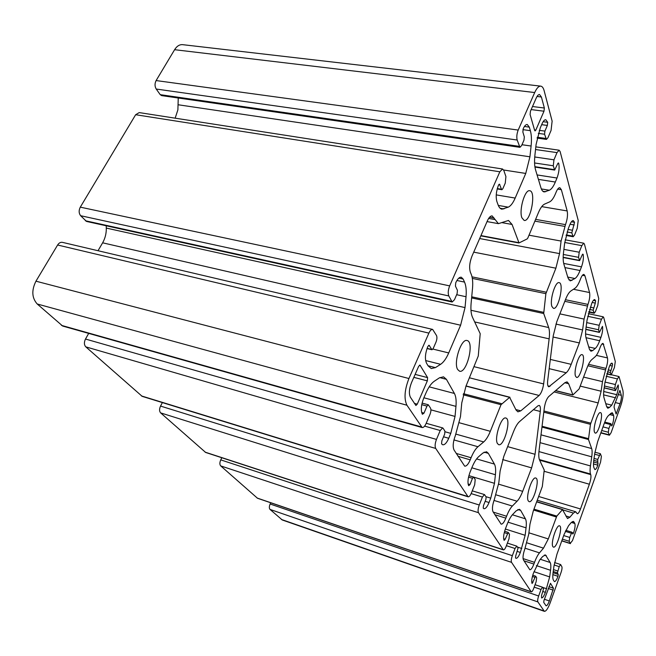 <?xml version="1.0" encoding="UTF-8"?>
<svg xmlns="http://www.w3.org/2000/svg" width="656" height="656" viewBox="0 0 656 656"><rect width="100%" height="100%" fill="white"/><g stroke="black" fill="none" stroke-linecap="round" stroke-linejoin="round"><path stroke-width="0.98" d="M543.972 600.445L550.491 583.307L553.467 588.235L549.326 600.962C548.088 604.233 546.997 605.849 546.071 605.808L543.717 602.372L543.972 600.445M540.757 86.141L182.655 44.665C179.555 44.411 176.866 46.092 174.603 49.7L156.112 80.565C154.644 83.55 154.685 86.379 156.226 89.044L160.228 94.661L161.63 95.604L519.946 147.329L521.61 145.583L523.98 140.154L524.324 136.891L522.865 132.045L523.209 128.748C524.538 125.829 525.882 124.41 527.252 124.501L529.326 127.133L530.36 130.667C531.491 134.742 531.737 139.859 531.098 146.034L529.925 156.8L525.751 173.438L515.181 198.063C513.025 203.007 510.712 206.041 508.261 207.148L501.947 209.19C500.339 208.887 499.06 207.452 498.101 204.877L496.895 201.564C495.616 196.792 496.157 191.298 498.527 185.099L499.446 184.156L501.487 189.256L501.889 189.707L502.799 188.764L505.251 183.147L505.915 176.595L503.816 170.462L502.562 169.002L499.847 171.79L449.663 285.885C448.122 289.895 447.835 293.248 448.802 295.938L452.173 302.014L454.46 299.726L457.125 293.593L457.421 290.305L455.436 286.123L455.731 282.802C457.544 278.874 459.389 277.012 461.266 277.217L463.128 279.03L464.53 282.096C466.063 285.639 466.564 290.518 466.031 296.733L465.03 307.582L460.61 325.22L448.72 352.936C446.277 358.52 443.579 362.309 440.627 364.301L435.42 367.622L431.271 368.557L428.106 365.868L426.49 363.104C424.727 358.947 425.17 353.42 427.819 346.524L429.09 345.269L431.96 349.746L433.206 348.5L435.978 342.145C437.011 339.447 437.191 337.25 436.519 335.544L432.64 329.419C431.369 329.263 430.115 330.493 428.893 333.117L408.926 378.52C404.539 389.926 403.875 398.823 406.941 405.228L422.161 427.548C423.489 427.72 424.801 426.375 426.105 423.505L429.992 414.379C431.008 411.697 431.181 409.606 430.508 408.106L428.294 404.777L427.007 406.097L423.981 413.149L422.398 414.264C420.644 410.467 421.07 405.137 423.678 398.274L425.908 393.092C428.483 387.27 431.271 383.317 434.288 381.234L439.479 377.807L443.522 376.831L446.408 379.324L454.411 393.461C455.936 396.322 456.453 400.627 455.961 406.376L455.034 416.421L450.779 433.386L448.753 438.265C446.728 442.857 444.711 445.03 442.702 444.776L441.578 443.858L441.841 440.881L444.661 434.124L444.932 431.14L443.153 428.302L442.669 427.901L440.217 430.508L436.478 439.413C435.002 443.374 434.739 446.375 435.707 448.433L468.13 496.813C469.179 496.928 470.278 495.649 471.418 492.968L474.673 484.833L475.206 479.528L473.575 477.043L472.492 478.298L469.975 484.579L468.704 485.711C467.408 482.775 467.859 478.273 470.04 472.222L471.902 467.605C474.042 462.414 476.313 458.749 478.732 456.601L482.89 453.034L486.522 451.746L488.343 453.353L494.427 464.095C495.583 466.285 495.911 469.835 495.411 474.731L494.476 483.316L490.754 498.15L489.04 502.512C487.252 506.817 485.547 508.884 483.948 508.712L483.226 508.113L483.488 505.579L485.866 499.536L486.137 496.994L484.481 494.567L482.414 497.051L479.274 505.005C478.027 508.507 477.757 511.073 478.478 512.689L503.39 549.892C504.243 549.966 505.177 548.752 506.186 546.251L508.974 538.929L509.507 534.328L508.252 532.41L505.169 539.248L504.128 540.364C503.136 538.01 503.587 534.123 505.464 528.703L507.055 524.554C508.876 519.88 510.786 516.477 512.779 514.353L516.223 510.803L519.437 509.302L520.651 510.393L525.431 518.83C526.35 520.577 526.555 523.578 526.055 527.842L525.144 535.312L520.347 552.442C518.757 556.468 517.297 558.428 515.985 558.322L515.501 557.912L515.764 555.698L518.076 548.031L516.805 546.145L515.042 548.498L512.336 555.673C511.254 558.822 510.991 561.052 511.549 562.356L531.286 591.86C531.991 591.909 532.795 590.761 533.705 588.416L536.132 581.765L536.657 577.715L535.657 576.181L532.098 583.52C531.319 581.577 531.754 578.157 533.402 573.262L539.708 560.011L542.627 556.55L545.472 554.919L550.171 562.504C550.909 563.914 551.032 566.513 550.548 570.285L549.662 576.903L545.382 592.368C543.947 596.132 542.684 597.985 541.585 597.928L541.503 595.673L543.562 588.744L542.553 587.235L541.02 589.465L538.65 596.001C537.699 598.854 537.444 600.83 537.879 601.913L544.373 611.335C546.071 611.408 548.047 608.465 550.302 602.503L561.077 572.385C561.971 569.703 562.225 567.809 561.864 566.702L560.626 564.545L559.224 566.636L557.403 572.893L558.256 574.41L557.994 576.312C556.641 579.896 555.452 581.667 554.435 581.618L553.434 580.199C552.721 578.879 552.606 576.353 553.082 572.622L553.967 566.046L556.936 554.238L564.111 534.41L568.522 525.768L571.097 522.709L573.426 521.364L574.853 523.496C575.41 525.472 574.959 528.662 573.508 533.049L572.852 534.033L571.901 532.205L569.711 537.444L569.178 541.274L570.22 543.389L572.45 540.642L600.568 462.111L601.396 456.412L600.355 453.681L597.747 459.438L597.862 465.161C596.739 468.154 595.746 469.63 594.894 469.589L593.918 467.646C593.368 466.014 593.352 463.325 593.869 459.577L594.82 452.984L597.673 441.636L604.299 423.317C605.636 419.684 606.956 417.167 608.26 415.773L612.155 412.657L613.639 415.56C614.049 417.823 613.573 421.013 612.22 425.121L611.671 425.941L610.859 423.661L608.899 428.417L608.333 432.255L609.137 434.838L609.424 435.215L611.089 432.722L620.666 405.974C622.79 399.529 623.553 394.445 622.962 390.73L619.018 376.552L617.411 378.922L615.369 384.539L614.787 388.5L615.443 390.64L618.19 384.908C618.592 387.302 618.108 390.558 616.738 394.682L611.736 405.17L609.481 407.458L607.809 408.237L606.71 406.769L604.004 397.757C603.471 395.855 603.471 392.928 604.02 388.983L605.021 382.038L609.145 367.139C610.195 364.408 611.13 363.063 611.95 363.112L612.581 363.998L612.286 366.048L610.367 372.501L611.195 374.945L614.393 367.622L615.287 361.522L603.717 317.488L603.249 316.823L601.478 319.234L599.182 325.31L598.567 329.771L599.387 332.403L602.479 326.352C602.971 329.214 602.462 332.879 600.937 337.356L599.666 340.743C598.215 344.564 596.747 347.122 595.263 348.434L592.671 350.599L590.949 351.222L589.424 349.222L586.111 338.184C585.447 335.856 585.414 332.453 585.988 327.975L587.046 320.112L591.646 303.662C592.762 300.874 593.787 299.513 594.738 299.579L595.615 300.792L595.295 303.105L593.163 310.198L594.213 313.24L595.443 311.6L597.788 305.425L598.739 298.529L584.447 244.139L583.774 243.204L581.823 245.631L579.215 252.232L578.559 257.341L579.617 260.653L582.257 254.79L583.127 254.274C583.766 257.767 583.217 261.957 581.495 266.844L580.052 270.526C578.395 274.667 576.706 277.332 574.976 278.521L570.236 280.883L568.047 278.054L563.898 264.212C563.061 261.301 562.955 257.267 563.561 252.101L564.677 243.048L568.317 228.542L569.867 224.705C571.048 221.884 572.188 220.514 573.287 220.588L574.549 222.318L571.794 232.847L573.18 236.742L574.533 235.086L577.214 228.378L578.223 220.449L560.126 151.561L559.133 150.199L556.993 152.618L553.967 159.818L553.27 165.779L554.664 170.076L557.69 163.754L558.404 162.942L558.732 163.377C559.56 167.756 558.986 172.635 557.001 178.022L555.329 182.04C553.418 186.558 551.425 189.289 549.351 190.24L544.209 191.937C542.807 191.683 541.717 190.297 540.938 187.78L535.575 169.929C534.501 166.173 534.279 161.253 534.911 155.177L536.083 144.525L540.224 127.994L542.045 123.787C543.283 121.007 544.529 119.654 545.784 119.728L547.703 122.295L547.35 125.427L544.915 131.11L544.562 134.242L546.448 139.4L547.94 137.76L551.065 130.429L552.131 121.13L544.144 90.717C543.381 87.896 542.25 86.371 540.757 86.141C538.715 86.034 536.69 88.166 534.697 92.545L518.199 130.068C516.813 133.676 516.469 136.997 517.166 140.023L519.946 147.329M620.051 403.727L616.107 414.026L614.065 407.122L614.352 405.187L619.928 390.41L621.314 395.322C621.642 397.364 621.224 400.16 620.051 403.727L615.303 402.554M427.335 380.865L427.597 377.618L419.955 365.097L418.635 366.392L411.517 382.637C409.131 388.844 408.762 393.723 410.418 397.257L415.912 405.506L417.257 404.162L427.335 380.865L413.829 377.356M530.45 111.225L530.097 114.521L534.656 130.413L535.05 130.929L535.829 130.093L543.996 111.217L544.357 108.019L541.405 96.998L539.552 94.521C538.428 94.464 537.313 95.645 536.214 98.064L530.45 111.225M594.484 432.181C592.762 428.106 597.895 411.386 600.47 412.649C603.889 413.034 598.403 434.42 595.23 433.099L594.484 432.181M575.517 376.15C573.459 371.206 578.936 353.297 582.061 354.675C586.251 355.117 580.478 378.897 576.55 377.413L575.517 376.15M551.942 306.549C549.466 300.456 555.271 281.162 559.117 282.654C564.373 283.146 558.42 310.001 553.443 308.345L551.942 306.549M521.873 217.751C518.822 210.092 524.915 189.182 529.72 190.748C536.469 191.232 530.606 222.253 524.144 220.424L521.873 217.751M571.171 364.342C569.572 368.467 567.924 371.271 566.235 372.764L548.793 386.81C547.67 386.335 547.309 384.26 547.703 380.578L553.221 335.864L556.747 321.825L565.628 299.243C567.35 294.97 569.08 292.223 570.843 290.993L574.984 288.255C576.706 287.041 578.387 284.368 580.027 280.235L580.683 278.562C581.839 275.725 582.922 274.339 583.947 274.413L584.955 275.791L589.555 292.543C590.138 295.733 589.605 299.685 587.965 304.409L584.061 319.078L582.61 329.952L579.346 342.94L571.171 364.342L550.31 359.414M512.057 224.459L508.515 220.457L498.421 223.647L492.172 215.922C490.54 215.767 488.941 217.423 487.359 220.883L471.984 256.135C469.524 262.572 469.015 268.033 470.467 272.511L471.082 273.905C472.566 277.455 473.042 282.326 472.5 288.492L471.115 303.261C470.582 309.378 471.049 314.068 472.5 317.315L480.2 333.699L478.273 356.019L465.99 386.105L461.758 402.948L460.479 416.585L455.371 435.535C453.034 441.882 452.591 446.695 454.034 449.983L464.678 466.145C466.473 466.35 468.318 464.251 470.221 459.84L471.074 457.732C473.222 452.517 475.518 448.852 477.962 446.736L483.702 441.931C486.08 439.856 488.285 436.314 490.327 431.304L501.02 404.703L509.655 397.356L516.051 410L517.904 411.845L520.79 410.845L539.142 395.47C541.29 393.19 542.791 389.344 543.635 383.916L549.138 338.857C549.712 333.953 549.564 330.181 548.678 327.541L543.701 313.527L545.874 293.675L555.886 268.197L559.552 253.61L561.085 241.064L565.488 224.631C567.358 219.44 567.924 214.873 567.169 210.937L561.347 189.699L559.847 187.698C558.674 187.616 557.469 189.002 556.247 191.847L555.493 193.676C553.59 198.178 551.614 200.925 549.564 201.917L544.603 204.09C542.487 205.09 540.437 207.927 538.445 212.601L527.826 238.021L527.186 238.915L519.027 242.941L512.057 224.459L502.094 222.671M539.076 450.442L544.324 407.925C545.169 402.604 546.62 398.823 548.695 396.585L564.955 382.645L567.071 381.858L568.637 383.711L572.934 394.92L579.125 388.942L587.112 367.68C588.612 363.752 590.113 361.12 591.614 359.775L595.156 356.733C596.624 355.413 598.083 352.838 599.527 349.033L600.101 347.491C601.191 344.703 602.175 343.342 603.053 343.4L607.489 357.938C607.948 360.57 607.448 364.055 605.988 368.393L602.487 381.636L601.117 391.23L598.174 402.932L590.457 424.334L588.457 439.495L591.671 448.556C592.245 450.287 592.261 453.05 591.737 456.83L590.441 465.924C589.924 469.68 589.949 472.369 590.515 473.993L590.753 474.616C591.253 476.74 590.794 479.946 589.375 484.226L580.494 508.966C579.273 512.197 578.198 513.796 577.264 513.746L575.706 511.77L573.41 513.066L569.9 517.19L567.506 518.535L562.495 509.63L556.813 516.092L548.301 538.937L543.496 548.154L539.478 552.869C537.772 554.919 536.124 558.076 534.525 562.348L533.894 564.07C532.377 567.94 531.024 569.834 529.827 569.752L523.447 559.962C522.602 557.838 523.045 554.23 524.775 549.146L528.72 534.312L529.974 524.144L533.271 511.032L542.315 486.531L544.234 469.999L539.593 460.11C538.724 458.142 538.551 454.92 539.076 450.442M503.816 456.338L513.623 431.427C515.518 426.703 517.494 423.423 519.552 421.587L537.879 405.867L539.166 405.4C540.282 405.875 540.651 407.901 540.273 411.468L535.042 454.296L531.622 467.884L522.668 491.344C520.913 495.87 519.052 499.167 517.084 501.233L512.336 506.047C510.327 508.154 508.4 511.557 506.563 516.247L505.833 518.142C504.152 522.283 502.578 524.275 501.127 524.136L493.025 511.762C491.934 509.154 492.385 505.03 494.37 499.38L498.831 482.742L500.11 471.082L503.816 456.338M457.65 369.492C453.28 362.67 461.275 338.242 467.072 340.538C474.657 341.653 466.785 373.707 459.553 371.206L457.65 369.492M497.461 443.563C494.009 438.282 501.332 416.011 505.833 418.036C511.59 418.954 504.12 446.81 498.675 444.678L497.461 443.563M528.277 500.889C525.481 496.69 532.172 476.256 535.739 478.027C540.257 478.773 533.328 503.472 529.097 501.651L528.277 500.889M552.836 546.571C550.523 543.168 556.649 524.292 559.543 525.85C563.176 526.448 556.78 548.687 553.41 547.112L552.836 546.571M270.715 502.775L270.141 504.005C269.132 506.465 269.083 508.261 269.993 509.4L282.293 519.987L544.373 611.335M221.81 457.74L220.752 459.881C219.612 462.546 219.596 464.555 220.703 465.899L257.505 498.257L531.286 591.86M162.376 402.587L160.54 406.08C159.228 409 159.26 411.271 160.63 412.886L205.664 452.46L503.39 549.892M88.699 333.396L85.493 339.037C83.96 342.26 84.058 344.867 85.805 346.86L142.188 396.363L468.13 496.813M432.64 329.419L62.451 242.359C60.582 242.039 58.974 242.917 57.621 245.008L35.949 281.186C31.422 290.329 31.841 297.931 37.22 303.99L62.681 326.048L422.161 427.548M106.223 225.771L106.297 228.075C106.403 233.397 105.181 238.3 102.631 242.81L98.023 250.723M502.562 169.002L139.228 112.594L135.653 114.718L80.294 207.148C78.679 210.396 78.794 213.249 80.631 215.709L86.518 221.433L452.173 302.014M178.243 98.006L177.891 109.864L175.152 118.17M534.697 92.545L174.603 49.7M553.467 588.235L548.924 586.702M553.205 590.138L548.285 588.473M518.199 130.068L156.112 80.565M549.326 600.962L544.398 599.264M621.314 395.322L618.182 394.559M616.648 413.214L615.754 412.985M427.597 377.618L415.125 374.396M420.283 365.376L419.528 365.187M417.257 404.162L414.395 403.383M535.829 130.093L534.509 129.913M582.61 329.952L555.919 324.08M579.346 342.94L553.082 337.004M543.996 111.217L531.163 109.585M544.357 108.019L532.508 106.526M541.405 96.998L537.034 96.473M540.273 411.468L533.426 409.688M535.042 454.296L507.637 446.621M531.622 467.884L502.652 459.577M522.668 491.344L498.65 484.177M517.084 501.233L496.075 494.862M512.336 506.047L493.984 500.43M506.563 516.247L493.238 512.098M505.833 518.142L494.895 514.722M549.966 386.392L547.94 385.892M566.235 372.764L549.17 368.664M584.955 275.791L582.438 275.299M589.555 292.543L573.442 289.271M587.965 304.409L565.447 299.718M587.341 306.032L564.816 301.325M584.061 319.078L559.88 313.871M568.637 383.711L564.808 382.768M572.59 394.83L555.665 390.607M603.774 344.384L601.962 343.982M607.489 357.938L596.353 355.38M605.988 368.393L588.547 364.301M605.439 369.894L587.883 365.761M602.487 381.636L583.578 377.085M601.117 391.23L580.191 386.105M598.174 402.932L554.14 391.919M590.753 423.153L543.947 410.992M590.457 424.334L543.799 412.189M588.44 438.634L542.061 426.269M588.457 439.495L541.963 427.072M591.671 448.556L541.003 434.838M591.737 456.83L540.036 442.652M590.441 465.924L538.945 451.59M590.515 473.993L539.371 459.577M590.753 474.616L539.634 460.192M589.375 484.226L544.234 471.303M580.494 508.966L538.732 496.502M573.41 513.066L562.996 509.933M569.9 517.19L565.833 515.96M562.495 509.63L536.715 501.873M556.813 516.092L533.984 509.138M556.354 516.985L533.64 510.056M548.301 538.937L528.908 532.811M543.496 548.154L526.932 542.848M539.478 552.869L525.12 548.227M534.525 562.348L523.053 558.584M533.894 564.07L523.98 560.806M518.502 242.605L480.946 235.578M494.665 219.514L488.654 218.44M494.107 218.038L489.573 217.226M470.221 459.84L458.011 456.289M471.074 457.732L456.199 453.419M477.962 446.736L453.944 439.922M483.702 441.931L455.953 434.133M490.327 431.304L459.52 422.825M501.02 404.703L463.161 394.789M501.66 403.686L463.431 393.698M509.655 397.356L465.99 386.105M520.79 410.845L515.837 409.549M539.142 395.47L469.45 377.807M543.635 383.916L474.099 366.688M549.138 338.857L474.673 321.932M548.678 327.541L470.967 310.263M543.701 313.527L471.615 297.914M543.652 312.346L471.721 296.807M545.874 293.675L472.328 278.406M546.243 292.199L472.025 276.848M555.886 268.197L473.722 252.142M559.552 253.61L479.659 238.538M561.085 241.064L529.007 235.192M564.767 226.402L534.878 221.138M565.488 224.631L535.608 219.391M567.169 210.937L541.725 206.624M561.347 189.699L557.715 189.117M545.718 138.424L537.297 137.26M544.562 134.242L538.297 133.381M544.915 131.11L539.298 130.347M547.35 125.427L541.659 124.673M547.703 122.295L543.135 121.696M545.71 191.732L542.856 191.273M549.351 190.24L541.348 188.944M555.329 182.04L538.412 179.383M557.001 178.022L537.075 174.931M558.732 163.377L557.953 163.262M554.336 169.642L534.894 166.69M553.27 165.779L534.583 162.967M553.967 159.818L534.738 156.973M556.993 152.618L535.534 149.519M572.688 236.086L566.235 234.922M571.794 232.847L567.079 232.003M572.13 230.182L567.965 229.444M574.213 224.983L570.056 224.262M574.549 222.318L571.433 221.777M571.942 280.456L568.85 279.841M574.976 278.521L567.76 277.086M580.052 270.526L564.906 267.582M581.495 266.844L563.684 263.417M583.127 254.274L582.585 254.175M579.396 260.358L563.176 257.275M578.559 257.341L563.315 254.462M579.215 252.232L563.898 249.378M581.823 245.631L564.75 242.507M593.869 312.781L588.801 311.707M593.163 310.198L589.498 309.427M593.475 307.885L590.285 307.213M595.295 303.105L592.155 302.457M595.615 300.792L593.418 300.333M592.671 350.599L589.678 349.919M595.263 348.434L588.744 346.95M599.666 340.743L585.98 337.692M600.937 337.356L585.587 333.953M599.231 332.19L585.833 329.255M598.567 329.771L586.111 327.049M599.182 325.31L586.71 322.613M601.478 319.234L587.694 316.29M610.949 374.601L606.874 373.641M610.367 372.501L607.448 371.813M610.662 370.46L608.145 369.869M612.286 366.048L609.842 365.474M612.581 363.998L610.982 363.629M609.481 407.458L606.702 406.761M611.736 405.17L605.783 403.686M615.607 397.815L603.61 394.863M616.738 394.682L603.725 391.493M615.336 390.484L604.192 387.778M614.787 388.5L604.447 385.999M615.369 384.539L605.021 382.054M617.411 378.922L606.169 376.249M609.137 434.838L600.912 432.673M608.333 432.255L601.691 430.516M608.899 428.417L603.012 426.884M610.31 424.489L604.422 422.972M612.22 425.121L611.285 424.875M613.639 415.56L609.49 414.502M613.196 414.051L610.572 413.387M597.862 465.161L593.491 463.948M598.133 463.251L593.59 461.996M597.468 461.357L593.77 460.34M597.747 459.438L594.033 458.421M599.19 455.428L594.648 454.182M570.22 543.389L561.823 540.741M569.178 541.274L562.405 539.142M569.711 537.444L563.693 535.558M571.237 533.197L565.324 531.36M573.508 533.049L572.147 532.623M574.853 523.496L571.343 522.43M574.279 522.25L572.253 521.635M557.994 576.312L552.869 574.615M558.256 574.41L553.074 572.704M557.403 572.893L553.238 571.515M557.657 570.974L553.492 569.605M559.224 566.636L554.131 564.972M543.873 610.908L281.399 519.454M537.879 601.913L269.993 509.4M538.65 596.001L270.141 504.005M541.02 589.465L534.164 587.145M545.382 592.368L542.996 591.548M546.686 588.76L542.733 587.423M549.662 576.903L533.976 571.688M550.548 570.285L536.378 565.611M550.171 562.504L540.314 559.289M546.317 555.698L544.349 555.058M532.984 582.446L531.721 582.02M534.861 577.313L532.41 576.485M531.065 591.671L257.111 498.027M511.549 562.356L220.703 465.899M512.336 555.673L220.752 459.881M515.042 548.498L506.399 545.694M520.347 552.442L517.354 551.466M521.832 548.498L517.494 547.088M525.144 535.312L505.341 529.023M526.055 527.842L508.023 522.176M525.431 518.83L512.385 514.788M520.651 510.393L517.838 509.532M505.169 539.248L503.652 538.765M507.326 533.599L504.259 532.623M503.07 549.621L205.107 452.14M478.478 512.689L160.63 412.886M479.274 505.005L160.54 406.08M482.414 497.051L471.147 493.599M489.04 502.512L485.169 501.323M490.754 498.15L485.94 496.674M494.476 483.316L473.681 477.109M495.411 474.731L471.828 467.794M494.427 464.095L476.6 458.929M488.343 453.353L484.136 452.156M469.975 484.579L468.113 484.013M472.492 478.298L468.54 477.117M467.646 496.412L141.376 395.904M435.707 448.433L85.805 346.86M436.478 439.413L85.493 339.037M440.217 430.508L424.621 426.121M448.753 438.265L443.554 436.789M450.779 433.386L445.104 431.787M455.034 416.421L430.918 409.844M455.961 406.376L423.891 397.774M454.411 393.461L429.196 386.843M446.408 379.324L439.766 377.626M423.981 413.149L421.677 412.509M427.007 406.097L421.751 404.67M421.382 426.925L61.443 325.368M406.941 405.228L37.22 303.99M408.926 378.52L35.949 281.186M428.893 333.117L57.621 245.008M431.623 349.459L427.097 348.352M429.434 345.564L428.647 345.376M435.42 367.622L428.04 365.753M440.627 364.301L425.637 360.546M448.72 352.936L432.903 349.074M460.61 325.22L102.631 242.81M465.03 307.582L106.297 228.075M466.031 296.733L456.65 294.7M464.53 282.096L456.92 280.497M463.128 279.03L458.815 278.128M451.451 301.342L85.354 220.744M448.802 295.938L80.631 215.709M449.663 285.885L80.294 207.148M499.847 171.79L135.653 114.718M501.487 189.256L497.314 188.567M499.856 184.623L498.896 184.467M503.939 208.928L500.159 208.272M508.261 207.148L498.322 205.443M515.181 198.063L496.239 194.889M525.751 173.438L503.628 169.994M529.925 156.8L178.284 104.78M531.098 146.034L521.987 144.73M530.36 130.667L522.914 129.65M529.326 127.133L524.431 126.477M519.126 146.321L160.228 94.661M517.166 140.023L156.226 89.044M555.542 390.714L572.729 395.002M537.321 500.249L575.706 511.77M536.78 501.684L562.741 509.499M487.047 221.597L498.421 223.647M466.055 385.949L509.958 397.257M480.832 235.857L518.822 242.974M537.108 138.096L546.448 139.4M534.952 167.075L554.664 170.076M535.821 146.862L559.133 150.199M566.095 235.463L573.18 236.742M563.176 257.529L579.617 260.653M565.169 239.817L583.774 243.204M588.703 312.076L594.213 313.24M585.816 329.427L599.387 332.403M588.284 313.65L603.249 316.823M606.8 373.904L611.195 374.945M604.176 387.901L615.443 390.64M611.531 374.781L619.018 376.552M600.814 432.952L609.424 435.215M604.758 422.095L610.859 423.661M594.935 452.214L600.355 453.681M561.766 540.888L570.458 543.627M565.8 530.319L571.901 532.205M554.574 562.577L560.626 564.545M535.058 584.709L542.553 587.235M532.762 575.205L535.657 576.181M507.383 543.094L516.805 546.145M504.612 531.253L508.252 532.41M472.263 490.844L484.481 494.567M468.901 475.649L473.575 477.043M426.195 423.292L442.669 427.901M422.079 403.096L428.294 404.777M427.031 348.541L431.96 349.746M497.207 188.936L501.889 189.707"/></g></svg>
